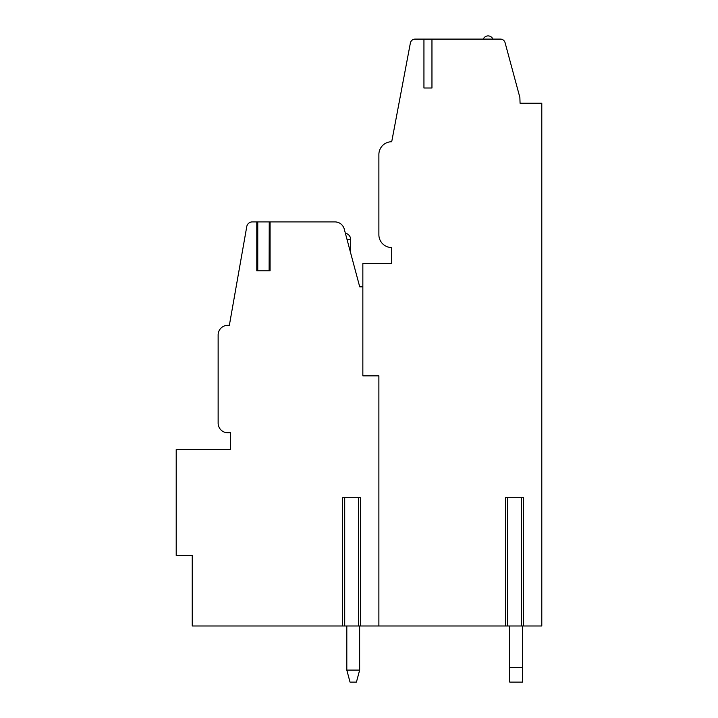 <?xml version="1.0" encoding="UTF-8"?>
<svg xmlns="http://www.w3.org/2000/svg" width="718" height="718" viewBox="0 0 718 718"><rect width="100%" height="100%" fill="white"/><g stroke="black" fill="none" stroke-linecap="round" stroke-linejoin="round"><path stroke-width="1.08" d="M360.624 625.979L358.542 625.979L358.542 497.7L360.624 497.7L360.624 625.979L378.88 625.979L378.88 375.837L362.85 375.837L362.85 263.596L391.714 263.596L391.714 247.557A12.825 12.825 0 0 1 378.88 234.732L378.88 154.558A12.825 12.825 0 0 1 391.714 141.733L410.373 43.026A4.811 4.811 0 0 1 415.103 39.104L423.943 39.104L423.943 88.009L431.958 88.009L423.943 88.009M523.539 625.979L521.447 625.979L521.447 497.7L523.539 497.7L523.539 625.979L541.794 625.979L541.794 103.248L520.074 103.248L519.868 97.451L505.077 42.667A4.811 4.811 0 0 0 500.428 39.104L431.958 39.104L431.958 88.009M378.88 375.837L378.88 625.979L507.626 625.979L507.626 497.7L505.535 497.7L505.535 625.979M359.718 286.841L362.85 286.841L359.718 286.841L344.236 229.033A9.621 9.621 0 0 0 334.938 221.907L257.627 221.907M270.067 221.907L270.067 270.812L256.793 270.812L256.793 221.907L252.305 221.907A5.609 5.609 0 0 0 246.777 226.538L229.356 325.326L227.759 325.326A9.621 9.621 0 0 0 218.137 334.947L218.137 423.135A9.621 9.621 0 0 0 227.759 432.757L230.64 432.757L230.64 449.594L176.206 449.594L176.206 555.427L192.236 555.427L192.236 625.979L344.712 625.979L344.712 497.7L342.621 497.7L342.621 625.979M431.958 39.104L423.943 39.104M541.794 103.248L520.065 103.23M358.542 625.979L344.712 625.979M521.447 625.979L507.626 625.979M256.793 221.907L257.762 221.907L257.762 270.812L269.106 270.812L269.241 221.907M358.542 497.7L344.712 497.7M521.447 497.7L507.626 497.7M359.646 670.1L356.433 682.1L350.025 682.1L346.812 670.1L350.025 682.1L346.812 670.1L350.025 682.1L346.812 670.1L350.025 682.1L346.812 670.1L350.025 682.1L346.812 670.1L359.646 670.1L356.433 682.1L359.646 670.1L356.433 682.1L359.646 670.1L356.433 682.1L359.646 670.1L356.433 682.1L359.646 670.1L359.637 625.979M509.726 682.1L509.726 667.668L522.551 667.668L522.551 682.1L509.726 682.1M509.726 625.979L509.726 667.668M522.551 667.668L522.551 625.979M346.812 625.979L346.812 670.1M483.268 39.104A5.214 5.214 0 0 1 492.889 39.104M347.045 239.543L350.662 239.543A6.417 6.417 0 0 0 345.358 233.224M350.662 253.032L350.662 239.543"/></g></svg>
